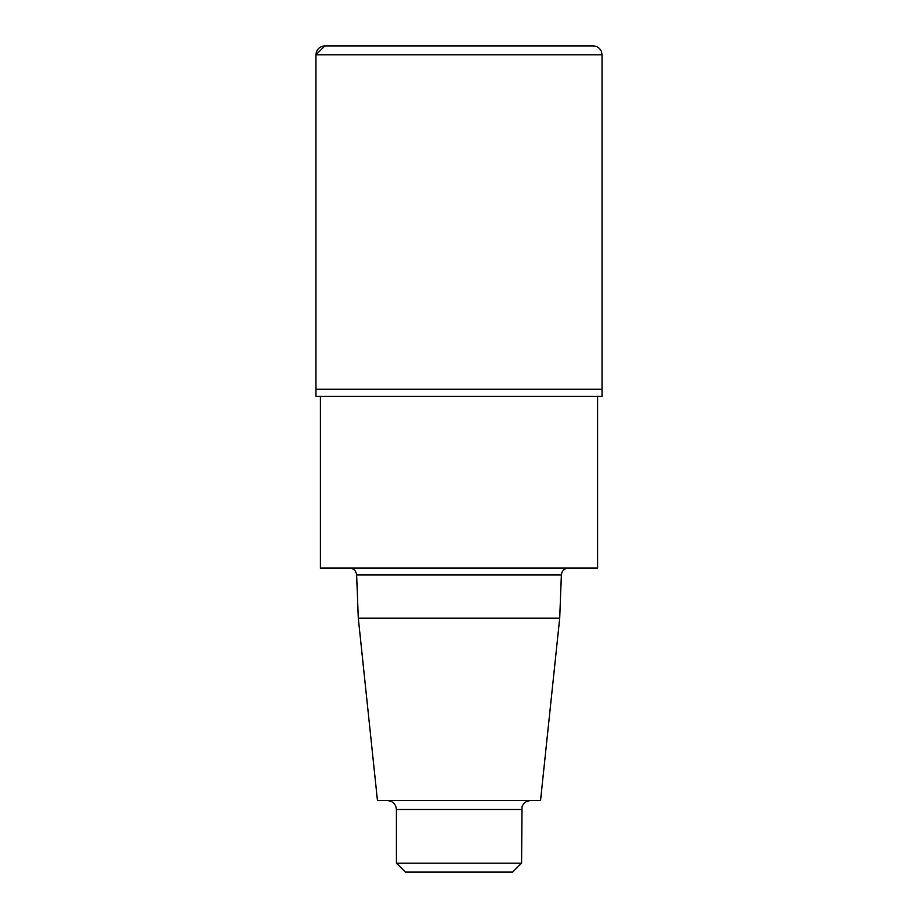 <?xml version="1.0" encoding="UTF-8"?>
<svg xmlns="http://www.w3.org/2000/svg" width="918" height="918" viewBox="0 0 918 918"><rect width="100%" height="100%" fill="white"/><g stroke="black" fill="none" stroke-linecap="round" stroke-linejoin="round"><path stroke-width="1.38" d="M559.705 618.158L540.541 800.565L377.459 800.565L358.295 618.158L559.705 618.158L561.368 574.966C561.873 570.801 564.26 568.506 568.517 568.081M358.295 618.158L356.632 574.966L561.368 574.966M349.483 568.081C353.705 568.471 356.081 570.766 356.632 574.966M320.405 396.404L320.405 568.081L597.595 568.081L597.595 396.404M315.93 396.404L602.07 396.404L602.07 389.255L315.93 389.255L315.93 54.839C316.469 49.411 319.441 46.428 324.88 45.9L593.12 45.9C597.021 46.084 599.775 47.943 601.416 51.488L602.07 54.839L602.07 389.255L315.93 389.255L315.93 396.404M521.596 863.161L396.404 863.161L405.354 872.1L512.646 872.1L521.596 863.161L521.986 806.876C523.455 802.906 526.301 800.806 530.535 800.565M396.404 863.161L396.404 809.504L521.596 809.504M387.465 800.565C392.904 801.093 395.876 804.076 396.404 809.504M459 389.255L315.93 389.255L315.93 54.839L324.88 45.9L459 45.9M315.93 54.839L602.07 54.839"/></g></svg>
